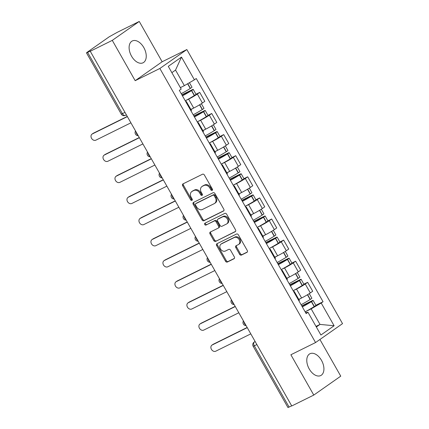 <?xml version="1.0" encoding="UTF-8"?>
<svg xmlns="http://www.w3.org/2000/svg" width="429" height="429" viewBox="0 0 429 429"><rect width="100%" height="100%" fill="white"/><g stroke="black" fill="none" stroke-linecap="round" stroke-linejoin="round"><path stroke-width="0.64" d="M212.167 190.422A1.073 0.847 -125 0 0 212.398 189.119L204.381 175.011A1.534 1.207 -125 0 0 202.542 174.217L182.985 183.891A1.534 1.207 -125 0 0 182.861 183.966A1.534 1.207 -125 0 0 182.657 185.757L190.669 199.866A1.073 0.847 -125 0 0 192.192 199.11L191.152 197.286A4.901 3.861 -125 0 1 191.817 191.554A4.901 3.861 -125 0 1 192.213 191.318L193.844 190.514A4.901 3.861 -125 0 1 199.737 193.039L200.772 194.868A1.073 0.847 -125 0 0 202.295 194.112L201.255 192.289A4.901 3.861 -125 0 1 201.92 186.556A4.901 3.861 -125 0 1 202.322 186.32L203.952 185.516A4.901 3.861 -125 0 1 209.84 188.041L210.875 189.87A1.073 0.847 -125 0 0 212.167 190.422M321.487 360.344A12.168 7.438 63.7 0 0 309.958 353.737A12.168 7.438 63.7 0 0 309.218 368.945A12.168 7.438 63.7 0 0 320.747 375.552A12.168 7.438 63.7 0 0 321.487 360.344M143.812 47.576A12.168 7.438 63.7 0 0 132.282 40.97A12.168 7.438 63.7 0 0 131.542 56.178A12.168 7.438 63.7 0 0 143.072 62.784A12.168 7.438 63.7 0 0 143.812 47.576M239.607 254.284A1.534 1.207 -125 0 0 241.447 255.078L246.932 252.365A1.534 1.207 -125 0 0 247.061 252.29A1.534 1.207 -125 0 0 247.265 250.498L238.363 234.829A1.534 1.207 -125 0 0 236.524 234.036L216.972 243.71A1.534 1.207 -125 0 0 216.843 243.785A1.534 1.207 -125 0 0 216.64 245.576L225.536 261.245A1.534 1.207 -125 0 0 227.381 262.033L234.009 258.757A1.534 1.207 -125 0 0 234.132 258.682A1.534 1.207 -125 0 0 234.336 256.891L230.529 250.187A1.534 1.207 -125 0 0 228.689 249.394L225.402 251.019A4.097 3.228 -125 0 1 220.603 249.115A4.097 3.228 -125 0 1 221.032 244.117A4.097 3.228 -125 0 1 221.364 243.919L234.239 237.548A4.097 3.228 -125 0 1 239.039 239.452A4.097 3.228 -125 0 1 238.61 244.455A4.097 3.228 -125 0 1 238.277 244.653L236.132 245.715A1.534 1.207 -125 0 0 236.004 245.79A1.534 1.207 -125 0 0 235.8 247.581L239.607 254.284L240.396 253.732A1.534 1.207 -125 0 0 242.235 254.526L247.324 252.005M135.178 80.684L162.151 61.765L139.253 21.45L112.28 40.369L135.178 80.684L159.861 68.474L315.562 342.551L290.878 354.762L313.781 395.071L291.752 405.968L90.256 51.26L91.039 50.713L87.607 52.408L122.421 113.69A3.121 1.909 63.7 0 0 125.375 115.385L126.394 114.881M112.28 40.369L90.256 51.26M223.477 211.068A1.534 1.207 -125 0 0 223.6 210.993A1.534 1.207 -125 0 0 223.809 209.202L214.908 193.533A1.534 1.207 -125 0 0 213.063 192.739L193.511 202.413A1.534 1.207 -125 0 0 193.382 202.488A1.534 1.207 -125 0 0 193.179 204.279L202.08 219.948A1.534 1.207 -125 0 0 203.92 220.737L223.713 210.902M226.635 214.178L235.537 229.847A1.534 1.207 -125 0 1 235.328 231.639A1.534 1.207 -125 0 1 235.205 231.714L215.648 241.388A1.534 1.207 -125 0 1 213.808 240.594L210.001 233.891A1.534 1.207 -125 0 1 210.205 232.1A1.534 1.207 -125 0 1 210.333 232.025L218.264 228.105A1.534 1.207 -125 0 0 218.388 228.03A1.534 1.207 -125 0 0 218.597 226.239L216.066 221.788A1.534 1.207 -125 0 0 214.227 220.999L205.968 225.08A1.073 0.847 -125 0 1 204.912 223.225L224.796 213.39A1.534 1.207 -125 0 1 226.635 214.178M139.253 21.45L117.224 32.341L109.223 36.792L86.969 52.402L86.47 52.847L87.607 52.408M162.151 61.765L186.835 49.555L342.53 323.632L315.562 342.551M313.781 395.071L340.749 376.153L319.921 339.489M291.682 405.839L287.966 407.55L253.153 346.267L254.295 345.828L289.108 407.11M185.746 101.652A7.175 0.531 150.4 0 1 186.374 101.539A7.175 0.531 150.4 0 1 185.955 102.022M190.873 109.454L193.699 108.054A7.175 0.531 -29.6 0 0 202.408 103.003L197.335 94.074A7.175 0.531 150.4 0 1 188.626 99.126L185.258 100.794A11.856 0.879 -29.6 0 0 194.299 95.576L194.466 95.474A3.941 0.29 -29.6 0 0 196.015 94.3L193.211 89.366A3.941 0.29 -29.6 0 0 191.774 89.918L181.864 94.82M197.335 94.074L199.737 92.391L195.983 94.246M191.028 110.95A7.175 0.531 -29.6 0 0 191.447 110.468L186.374 101.539M202.408 103.003L204.805 101.319L199.737 92.391M197.737 122.758A7.175 0.531 150.4 0 1 198.364 122.646A7.175 0.531 150.4 0 1 197.946 123.128M207.974 115.347L211.722 113.492L209.325 115.176A7.175 0.531 150.4 0 1 200.616 120.233L197.249 121.895M203.019 132.052A7.175 0.531 -29.6 0 0 203.437 131.574L198.364 122.646M202.858 130.561L205.689 129.161A7.175 0.531 -29.6 0 0 214.398 124.104L216.795 122.421L211.722 113.492M209.727 143.86A7.175 0.531 150.4 0 1 210.355 143.747A7.175 0.531 150.4 0 1 209.937 144.23M219.964 136.454L223.713 134.599L221.316 136.283A7.175 0.531 150.4 0 1 212.607 141.334L209.239 143.002A11.856 0.879 -29.6 0 0 218.281 137.779L218.441 137.677A3.941 0.29 -29.6 0 0 219.991 136.508L217.187 131.569A3.941 0.29 -29.6 0 0 215.749 132.127L205.84 137.023M215.009 153.158A7.175 0.531 -29.6 0 0 215.422 152.676L210.355 143.747M214.849 151.662L217.675 150.263A7.175 0.531 -29.6 0 0 226.383 145.211L228.786 143.527L223.713 134.599M221.713 164.961A7.175 0.531 150.4 0 1 222.34 164.854A7.175 0.531 150.4 0 1 221.922 165.331M231.95 157.556L235.698 155.7L233.301 157.384A7.175 0.531 150.4 0 1 224.592 162.441L221.225 164.103A11.856 0.879 -29.6 0 0 230.266 158.886L230.432 158.784A3.941 0.29 -29.6 0 0 231.982 157.615L229.177 152.676A3.941 0.29 -29.6 0 0 227.74 153.228L217.83 158.129M226.995 174.26A7.175 0.531 -29.6 0 0 227.413 173.783L222.34 164.854M226.839 172.769L229.665 171.369A7.175 0.531 -29.6 0 0 238.374 166.313L240.771 164.629L235.698 155.7M233.703 186.068A7.175 0.531 150.4 0 1 234.331 185.955A7.175 0.531 150.4 0 1 233.912 186.438M243.94 178.662L247.689 176.807L245.291 178.485A7.175 0.531 150.4 0 1 236.583 183.542L233.215 185.21M238.985 195.367A7.175 0.531 -29.6 0 0 239.403 194.884L234.331 185.955M238.824 193.87L241.656 192.471A7.175 0.531 -29.6 0 0 250.364 187.414L252.761 185.736L247.689 176.807M245.688 207.169A7.175 0.531 150.4 0 1 246.316 207.057A7.175 0.531 150.4 0 1 245.903 207.539M255.925 199.764L259.679 197.908L257.277 199.592A7.175 0.531 150.4 0 1 248.568 204.649L245.2 206.311M250.97 216.468A7.175 0.531 -29.6 0 0 251.389 215.985L246.316 207.057M250.815 214.972L253.641 213.578A7.175 0.531 -29.6 0 0 262.35 208.521L264.752 206.837L259.679 197.908M257.679 228.276A7.175 0.531 150.4 0 1 258.306 228.164A7.175 0.531 150.4 0 1 257.888 228.646M267.916 220.865L271.664 219.015L269.267 220.694A7.175 0.531 150.4 0 1 260.559 225.751L257.191 227.418M262.961 237.575A7.175 0.531 -29.6 0 0 263.379 237.092L258.306 228.164M262.805 236.079L265.631 234.679A7.175 0.531 -29.6 0 0 274.34 229.622L276.737 227.944L271.664 219.015M269.669 249.378A7.175 0.531 150.4 0 1 270.297 249.265A7.175 0.531 150.4 0 1 269.879 249.748M279.906 241.972L283.655 240.117L281.258 241.8A7.175 0.531 150.4 0 1 272.549 246.852L269.181 248.52M274.951 258.676A7.175 0.531 -29.6 0 0 275.364 258.194L270.297 249.265M274.791 257.18L277.622 255.781A7.175 0.531 -29.6 0 0 286.331 250.729L288.728 249.045L283.655 240.117M281.655 270.479A7.175 0.531 150.4 0 1 282.282 270.372A7.175 0.531 150.4 0 1 281.864 270.849M291.892 263.074L295.645 261.218L293.243 262.902A7.175 0.531 150.4 0 1 284.534 267.959L281.167 269.621M286.937 279.778A7.175 0.531 -29.6 0 0 287.355 279.3L282.282 270.372M286.781 278.287L289.607 276.887A7.175 0.531 -29.6 0 0 298.316 271.83L300.713 270.147L295.645 261.218M293.645 291.586A7.175 0.531 150.4 0 1 294.273 291.473A7.175 0.531 150.4 0 1 293.854 291.956M303.882 284.18L307.631 282.325L305.234 284.003A7.175 0.531 150.4 0 1 296.525 289.06L293.157 290.728M298.927 300.885A7.175 0.531 -29.6 0 0 299.345 300.402L294.273 291.473M298.766 299.388L301.598 297.989A7.175 0.531 -29.6 0 0 310.306 292.932L312.703 291.253L307.631 282.325M180.362 87.623L184.368 85.639L175.531 70.083L171.863 72.657M316.339 326.984L320.007 324.41L311.17 308.853L321.203 303.024L334.116 325.756L320.903 335.022L307.995 312.291L306.145 313.588L179.343 90.38L181.188 89.082L168.281 66.356L181.488 57.089L194.401 79.815L184.368 85.639M321.203 303.024L323.053 301.732L196.251 78.518L194.401 79.815M159.861 68.474L186.835 49.555M316.001 326.389L320.007 324.41L334.116 325.756M305.593 312.618L307.995 312.291M311.17 308.853L305.148 311.829A11.856 0.879 -29.6 0 0 314.189 306.612L314.35 306.51A3.941 0.29 -29.6 0 0 315.905 305.341L313.095 300.402A3.941 0.29 -29.6 0 0 311.658 300.954L301.748 305.856M315.873 305.282L323.053 301.732M181.488 57.089L175.531 70.083M212.537 189.94A1.073 0.847 -125 0 1 211.663 189.318L210.628 187.494A4.901 3.861 -125 0 0 204.735 184.963L203.952 185.516M201.92 186.556L202.708 186.004A4.901 3.861 -125 0 1 203.105 185.768L204.735 184.963M191.817 191.554L192.6 191.002A4.901 3.861 -125 0 1 193.002 190.766L194.632 189.961A4.901 3.861 -125 0 1 200.52 192.487L201.56 194.316A1.073 0.847 -125 0 0 202.434 194.938M183.381 183.692A1.534 1.207 -125 0 0 183.44 185.205L191.457 199.313A1.073 0.847 -125 0 0 192.331 199.935M193.903 202.22A1.534 1.207 -125 0 0 193.962 203.727L202.863 219.396A1.534 1.207 -125 0 0 204.708 220.184L223.868 210.709M214.216 195.747A1.073 0.847 -125 0 0 212.929 195.19L195.763 203.684A1.073 0.847 -125 0 0 195.527 204.987L196.621 206.912A4.901 3.861 -125 0 0 202.515 209.443L214.248 203.641A4.901 3.861 -125 0 0 214.645 203.4A4.901 3.861 -125 0 0 215.31 197.672L214.216 195.747L214.999 195.195A1.073 0.847 -125 0 0 213.712 194.643L212.929 195.19M196.38 203.244A1.073 0.847 -125 0 1 196.546 203.132L213.712 194.643M214.645 203.4L215.433 202.853A4.901 3.861 -125 0 0 216.093 197.12L215.31 197.672M214.999 195.195L216.093 197.12M235.596 231.36L215.648 241.388M210.725 231.832A1.534 1.207 -125 0 0 210.784 233.338L214.597 240.042A1.534 1.207 -125 0 0 216.436 240.835M219.047 227.552A1.534 1.207 -125 0 0 219.176 227.477A1.534 1.207 -125 0 0 219.38 225.686L216.854 221.235A1.534 1.207 -125 0 0 215.015 220.447L205.968 225.08M205.389 222.989A1.073 0.847 -125 0 0 206.757 224.528M226.491 224.035A4.097 3.228 -125 0 0 226.828 223.836A4.097 3.228 -125 0 0 227.252 218.833A4.097 3.228 -125 0 0 222.458 216.929L217.921 219.171A1.534 1.207 -125 0 0 217.798 219.246A1.534 1.207 -125 0 0 217.589 221.037L220.115 225.482A1.534 1.207 -125 0 0 221.954 226.276L226.491 224.035M226.828 223.836L227.611 223.284A4.097 3.228 -125 0 0 228.04 218.281A4.097 3.228 -125 0 0 223.241 216.377L222.458 216.929M218.468 218.785A1.534 1.207 -125 0 1 218.581 218.693A1.534 1.207 -125 0 1 218.704 218.618L223.241 216.377M236.524 245.522A1.534 1.207 -125 0 0 236.583 247.029L240.396 253.732M238.61 244.455L239.398 243.903A4.097 3.228 -125 0 0 239.822 238.899A4.097 3.228 -125 0 0 235.028 236.996L234.239 237.548M221.032 244.117L221.82 243.565A4.097 3.228 -125 0 1 222.152 243.366L235.028 236.996M217.364 243.516A1.534 1.207 -125 0 0 217.423 245.023L226.324 260.693A1.534 1.207 -125 0 0 228.164 261.481L234.4 258.403M181.96 94.981L190.749 90.632L191.447 90.363L190.53 91.034A9.829 0.729 150.4 0 1 182.368 95.705M92.031 134.116L93.05 133.398A3.588 2.826 55 0 1 93.345 133.226L92.326 133.945A3.588 2.826 -125 0 0 92.031 134.116A3.588 2.826 -125 0 0 91.656 138.497A3.588 2.826 -125 0 0 95.86 140.165L130.909 122.828M182.448 95.844A11.856 0.879 -29.6 0 0 191.495 90.637L191.661 90.535A3.941 0.29 -29.6 0 0 193.211 89.366M189.425 82.7L191.983 87.2A3.941 0.29 150.4 0 1 190.428 88.369L190.267 88.471A11.856 0.879 150.4 0 1 181.22 93.683M180.394 87.677A11.856 0.879 -29.6 0 0 181.531 87.044M93.345 133.226L127.279 116.441M92.326 133.945L127.375 116.608M193.946 116.087L202.74 111.738L203.437 111.47L202.52 112.141A9.829 0.729 150.4 0 1 194.358 116.806M104.016 155.223L105.041 154.504A3.588 2.826 55 0 1 105.336 154.327L104.311 155.046A3.588 2.826 -125 0 0 104.016 155.223A3.588 2.826 -125 0 0 103.646 159.604A3.588 2.826 -125 0 0 107.845 161.272L142.9 143.935M194.439 116.951A11.856 0.879 -29.6 0 0 203.485 111.738L203.646 111.637A3.941 0.29 -29.6 0 0 205.201 110.468A3.941 0.29 -29.6 0 0 203.759 111.02L193.854 115.921M197.243 121.89A11.856 0.879 -29.6 0 0 206.29 116.677L206.451 116.575A3.941 0.29 -29.6 0 0 208.006 115.406L205.201 110.468M201.357 103.705L203.968 108.301A3.941 0.29 150.4 0 1 202.418 109.475L202.257 109.577A11.856 0.879 150.4 0 1 193.211 114.784M190.932 109.567A11.856 0.879 -29.6 0 0 193.522 108.146M105.336 154.327L139.269 137.548M104.311 155.046L139.361 137.709M205.936 137.189L214.725 132.84L215.428 132.572L214.511 133.242A9.829 0.729 150.4 0 1 206.344 137.913M116.007 176.324L117.031 175.606A3.588 2.826 55 0 1 117.321 175.434L116.302 176.153A3.588 2.826 -125 0 0 116.007 176.324A3.588 2.826 -125 0 0 115.632 180.706A3.588 2.826 -125 0 0 119.836 182.373L154.885 165.036M206.424 138.052A11.856 0.879 -29.6 0 0 215.476 132.845L215.637 132.743A3.941 0.29 -29.6 0 0 217.187 131.569M213.347 124.807L215.959 129.408A3.941 0.29 150.4 0 1 214.409 130.577L214.243 130.679A11.856 0.879 150.4 0 1 205.196 135.891M202.922 130.668A11.856 0.879 -29.6 0 0 205.507 129.247M117.321 175.434L151.26 158.65M116.302 176.153L151.351 158.816M217.927 158.296L226.716 153.947L227.413 153.679L226.496 154.349A9.829 0.729 150.4 0 1 218.334 159.014M127.998 197.426L129.016 196.713A3.588 2.826 55 0 1 129.311 196.536L128.287 197.254A3.588 2.826 -125 0 0 127.998 197.426A3.588 2.826 -125 0 0 127.622 201.812A3.588 2.826 -125 0 0 131.826 203.475L166.876 186.143M218.415 159.159A11.856 0.879 -29.6 0 0 227.461 153.947L227.627 153.845A3.941 0.29 -29.6 0 0 229.177 152.676M225.338 145.914L227.949 150.509A3.941 0.29 150.4 0 1 226.394 151.678L226.233 151.78A11.856 0.879 150.4 0 1 217.187 156.993M214.913 151.775A11.856 0.879 -29.6 0 0 217.498 150.354M129.311 196.536L163.245 179.751M128.287 197.254L163.342 179.917M229.912 179.397L238.706 175.048L239.403 174.78L238.486 175.45A9.829 0.729 150.4 0 1 230.325 180.116M139.983 218.533L141.007 217.814A3.588 2.826 55 0 1 141.302 217.642L140.278 218.356A3.588 2.826 -125 0 0 139.983 218.533A3.588 2.826 -125 0 0 139.613 222.914A3.588 2.826 -125 0 0 143.812 224.582L178.866 207.245M230.405 180.26A11.856 0.879 -29.6 0 0 239.452 175.053L239.613 174.946A3.941 0.29 -29.6 0 0 241.168 173.777A3.941 0.29 -29.6 0 0 239.725 174.33L229.821 179.231M233.21 185.199A11.856 0.879 -29.6 0 0 242.256 179.987L242.417 179.885A3.941 0.29 -29.6 0 0 243.972 178.716L241.168 173.777M237.323 167.015L239.934 171.616A3.941 0.29 150.4 0 1 238.385 172.785L238.224 172.887A11.856 0.879 150.4 0 1 229.172 178.094M226.898 172.876A11.856 0.879 -29.6 0 0 229.488 171.455M141.302 217.642L175.236 200.858M140.278 218.356L175.327 201.024M241.902 200.499L250.692 196.155L251.389 195.887L250.477 196.552A9.829 0.729 150.4 0 1 242.31 201.222M151.973 239.634L152.997 238.921A3.588 2.826 55 0 1 153.287 238.744L152.268 239.462A3.588 2.826 -125 0 0 151.973 239.634A3.588 2.826 -125 0 0 151.598 244.015A3.588 2.826 -125 0 0 155.802 245.683L190.851 228.346M242.39 201.362A11.856 0.879 -29.6 0 0 251.437 196.155L251.603 196.053A3.941 0.29 -29.6 0 0 253.153 194.884A3.941 0.29 -29.6 0 0 251.716 195.436L241.806 200.338M245.195 206.301A11.856 0.879 -29.6 0 0 254.247 201.094L254.408 200.992A3.941 0.29 -29.6 0 0 255.957 199.823L253.153 194.884M249.313 188.122L251.925 192.718A3.941 0.29 150.4 0 1 250.375 193.887L250.209 193.988A11.856 0.879 150.4 0 1 241.162 199.201M238.889 193.978A11.856 0.879 -29.6 0 0 241.473 192.562M153.287 238.744L187.221 221.959M152.268 239.462L187.317 222.125M253.888 221.605L262.682 217.256L263.379 216.988L262.462 217.659A9.829 0.729 150.4 0 1 254.3 222.324M163.964 260.741L164.983 260.022A3.588 2.826 55 0 1 165.278 259.851L164.253 260.564A3.588 2.826 -125 0 0 163.964 260.741A3.588 2.826 -125 0 0 163.588 265.122A3.588 2.826 -125 0 0 167.787 266.79L202.842 249.453M254.381 222.469A11.856 0.879 -29.6 0 0 263.427 217.256L263.594 217.154A3.941 0.29 -29.6 0 0 265.143 215.985A3.941 0.29 -29.6 0 0 263.701 216.538L253.796 221.439M257.185 227.408A11.856 0.879 -29.6 0 0 266.232 222.195L266.398 222.093A3.941 0.29 -29.6 0 0 267.948 220.924L265.143 215.985M261.304 209.223L263.915 213.824A3.941 0.29 150.4 0 1 262.36 214.993L262.199 215.095A11.856 0.879 150.4 0 1 253.153 220.302M250.874 215.085A11.856 0.879 -29.6 0 0 253.464 213.663M165.278 259.851L199.212 243.066M164.253 260.564L199.308 243.227M265.878 242.707L274.667 238.358L275.37 238.09L274.453 238.76A9.829 0.729 150.4 0 1 266.286 243.431M175.949 281.842L176.973 281.124A3.588 2.826 55 0 1 177.268 280.952L176.244 281.671A3.588 2.826 -125 0 0 175.949 281.842A3.588 2.826 -125 0 0 175.574 286.223A3.588 2.826 -125 0 0 179.778 287.891L214.827 270.554M266.371 243.57A11.856 0.879 -29.6 0 0 275.418 238.363L275.579 238.261A3.941 0.29 -29.6 0 0 277.134 237.092A3.941 0.29 -29.6 0 0 275.691 237.645L265.787 242.541M269.176 248.509A11.856 0.879 -29.6 0 0 278.223 243.302L278.383 243.195A3.941 0.29 -29.6 0 0 279.939 242.026L277.134 237.092M273.289 230.325L275.901 234.926A3.941 0.29 150.4 0 1 274.351 236.095L274.185 236.197A11.856 0.879 150.4 0 1 265.138 241.409M262.864 236.186A11.856 0.879 -29.6 0 0 265.454 234.765M177.268 280.952L211.202 264.167M176.244 281.671L211.293 264.334M277.869 263.814L286.658 259.465L287.355 259.196L286.438 259.867A9.829 0.729 150.4 0 1 278.276 264.532M187.94 302.944L188.964 302.231A3.588 2.826 55 0 1 189.253 302.054L188.234 302.772A3.588 2.826 -125 0 0 187.94 302.944A3.588 2.826 -125 0 0 187.564 307.33A3.588 2.826 -125 0 0 191.768 308.998L226.818 291.661M278.357 264.677A11.856 0.879 -29.6 0 0 287.403 259.465L287.569 259.363A3.941 0.29 -29.6 0 0 289.119 258.194A3.941 0.29 -29.6 0 0 287.682 258.746L277.772 263.647M281.161 269.61A11.856 0.879 -29.6 0 0 290.208 264.403L290.374 264.302A3.941 0.29 -29.6 0 0 291.924 263.133L289.119 258.194M285.28 251.432L287.891 256.027A3.941 0.29 150.4 0 1 286.341 257.196L286.175 257.303A11.856 0.879 150.4 0 1 277.129 262.51M274.855 257.293A11.856 0.879 -29.6 0 0 277.44 255.872M189.253 302.054L223.187 285.269M188.234 302.772L223.284 285.435M289.854 284.915L298.648 280.566L299.345 280.298L298.428 280.968A9.829 0.729 150.4 0 1 290.267 285.634M199.93 324.051L200.949 323.332A3.588 2.826 55 0 1 201.244 323.16L200.22 323.874A3.588 2.826 -125 0 0 199.93 324.051A3.588 2.826 -125 0 0 199.555 328.432A3.588 2.826 -125 0 0 203.754 330.099L238.808 312.762M290.347 285.778A11.856 0.879 -29.6 0 0 299.394 280.571L299.555 280.464A3.941 0.29 -29.6 0 0 301.11 279.295A3.941 0.29 -29.6 0 0 299.667 279.853L289.763 284.749M293.152 290.717A11.856 0.879 -29.6 0 0 302.198 285.505L302.365 285.403A3.941 0.29 -29.6 0 0 303.914 284.234L301.11 279.295M297.265 272.533L299.882 277.134A3.941 0.29 150.4 0 1 298.327 278.303L298.166 278.405A11.856 0.879 150.4 0 1 289.119 283.612M286.84 278.394A11.856 0.879 -29.6 0 0 289.43 276.973M201.244 323.16L235.178 306.376M200.22 323.874L235.269 306.542M301.844 306.016L310.634 301.673L311.336 301.405L310.419 302.075A9.829 0.729 150.4 0 1 302.252 306.74M211.915 345.152L212.94 344.439A3.588 2.826 55 0 1 213.229 344.262L212.21 344.98A3.588 2.826 -125 0 0 211.915 345.152A3.588 2.826 -125 0 0 211.54 349.533A3.588 2.826 -125 0 0 215.744 351.201L250.793 333.869M302.332 306.885A11.856 0.879 -29.6 0 0 311.384 301.673L311.545 301.571A3.941 0.29 -29.6 0 0 313.095 300.402M309.255 293.64L311.867 298.235A3.941 0.29 150.4 0 1 310.317 299.404L310.151 299.506A11.856 0.879 150.4 0 1 301.104 304.719M298.831 299.496A11.856 0.879 -29.6 0 0 301.415 298.08M213.229 344.262L247.168 327.477M212.21 344.98L247.26 327.643M255.116 341.473L254.333 342.02A3.121 1.909 63.7 0 0 254.295 345.828L256.869 344.557M255.185 341.597L254.333 342.02A3.121 2.461 55 0 0 254.075 342.17A3.121 3.121 0 0 0 253.153 346.267M298.316 271.83L293.243 262.902M286.331 250.729L281.258 241.8M274.34 229.622L269.267 220.694M262.35 208.521L257.277 199.592M250.364 187.414L245.291 178.485M238.374 166.313L233.301 157.384M226.383 145.211L221.316 136.283M214.398 124.104L209.325 115.176M310.306 292.932L305.234 284.003M301.598 297.989L296.525 289.06M289.607 276.887L284.534 267.959M277.622 255.781L272.549 246.852M265.631 234.679L260.559 225.751M253.641 213.578L248.568 204.649M241.656 192.471L236.583 183.542M229.665 171.369L224.592 162.441M217.675 150.263L212.607 141.334M205.689 129.161L200.616 120.233M193.699 108.054L188.626 99.126M136.014 131.81A3.121 1.909 63.7 0 0 137.891 135.124M148 152.917A3.121 1.909 63.7 0 0 149.882 156.226M159.99 174.018A3.121 1.909 63.7 0 0 161.872 177.333M171.975 195.125A3.121 1.909 63.7 0 0 173.858 198.434M183.966 216.227A3.121 1.909 63.7 0 0 185.848 219.541M195.956 237.328A3.121 1.909 63.7 0 0 197.839 240.642M207.942 258.435A3.121 1.909 63.7 0 0 209.824 261.744M219.932 279.536A3.121 1.909 63.7 0 0 221.814 282.85M231.923 300.643A3.121 1.909 63.7 0 0 233.8 303.952M243.908 321.745A3.121 1.909 63.7 0 0 245.79 325.059M124.995 112.419L121.284 114.13A3.121 3.121 0 0 0 125.375 115.385M210.628 187.494L209.84 188.041M203.105 185.768L202.322 186.32M201.56 194.316L200.772 194.868M200.52 192.487L199.737 193.039M194.632 189.961L193.844 190.514M193.002 190.766L192.213 191.318M191.457 199.313L190.669 199.866M183.44 185.205L182.657 185.757M211.663 189.318L210.875 189.87M204.708 220.184L203.92 220.737M202.863 219.396L202.08 219.948M193.962 203.727L193.179 204.279M196.546 203.132L195.763 203.684M214.597 240.042L213.808 240.594M210.784 233.338L210.001 233.891M219.38 225.686L218.597 226.239M216.854 221.235L216.066 221.788M215.015 220.447L214.227 220.999M218.704 218.618L217.921 219.171M236.583 247.029L235.8 247.581M222.152 243.366L221.364 243.919M228.164 261.481L227.381 262.033M226.324 260.693L225.536 261.245M217.423 245.023L216.64 245.576M242.235 254.526L241.447 255.078M194.466 95.474L191.661 90.535M190.428 88.369L187.763 83.671M190.267 88.471L187.596 83.768M194.299 95.576L191.495 90.637M206.451 116.575L203.646 111.637M202.418 109.475L199.721 104.724M202.257 109.577L199.555 104.826M206.29 116.677L203.485 111.738M218.441 137.677L215.637 132.743M214.409 130.577L211.712 125.831M214.243 130.679L211.545 125.928M218.281 137.779L215.476 132.845M230.432 158.784L227.627 153.845M226.394 151.678L223.697 146.933M226.233 151.78L223.536 147.034M230.266 158.886L227.461 153.947M242.417 179.885L239.613 174.946M238.385 172.785L235.687 168.039M238.224 172.887L235.521 168.136M242.256 179.987L239.452 175.053M254.408 200.992L251.603 196.053M250.375 193.887L247.678 189.141M250.209 193.988L247.512 189.243M254.247 201.094L251.437 196.155M266.398 222.093L263.594 217.154M262.36 214.993L259.663 210.242M262.199 215.095L259.502 210.344M266.232 222.195L263.427 217.256M278.383 243.195L275.579 238.261M274.351 236.095L271.654 231.349M274.185 236.197L271.487 231.446M278.223 243.302L275.418 238.363M290.374 264.302L287.569 259.363M286.341 257.196L283.644 252.45M286.175 257.303L283.478 252.552M290.208 264.403L287.403 259.465M302.365 285.403L299.555 280.464M298.327 278.303L295.629 273.557M298.166 278.405L295.463 273.654M302.198 285.505L299.394 280.571M314.35 306.51L311.545 301.571M310.317 299.404L307.62 294.659M310.151 299.506L307.454 294.761M314.189 306.612L311.384 301.673M135.532 130.968A3.121 3.121 0 0 0 138.229 135.714M147.522 152.075A3.121 3.121 0 0 0 150.22 156.821M159.513 173.177A3.121 3.121 0 0 0 162.205 177.922M171.498 194.278A3.121 3.121 0 0 0 174.195 199.029M183.489 215.385A3.121 3.121 0 0 0 186.186 220.131M195.474 236.486A3.121 3.121 0 0 0 198.171 241.232M207.464 257.593A3.121 3.121 0 0 0 210.162 262.339M219.455 278.694A3.121 3.121 0 0 0 222.147 283.44M231.44 299.801A3.121 3.121 0 0 0 234.137 304.547M243.431 320.903A3.121 3.121 0 0 0 246.128 325.649M254.075 342.17L255.105 341.452M121.284 114.13L86.47 52.847M196.461 203.18L195.672 203.732M219.176 227.477L218.388 228.03M218.581 218.693L217.798 219.246"/></g></svg>
